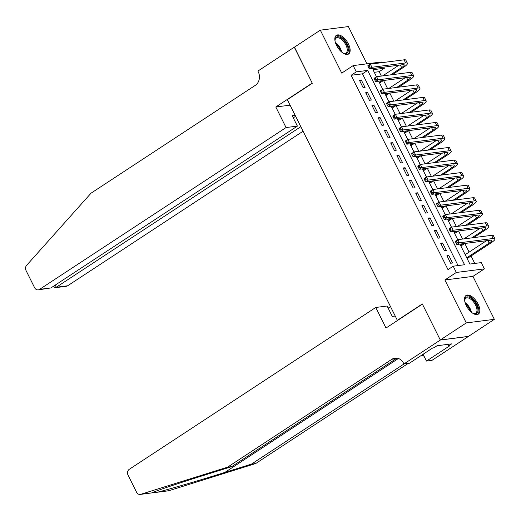 <?xml version="1.0" encoding="UTF-8"?>
<svg xmlns="http://www.w3.org/2000/svg" width="521" height="521" viewBox="0 0 521 521"><rect width="100%" height="100%" fill="white"/><g stroke="black" fill="none" stroke-linecap="round" stroke-linejoin="round"><path stroke-width="0.78" d="M478.102 304.069A11.162 5.516 56.7 0 0 466.067 295.492A11.162 5.516 56.7 0 0 466.275 305.58A11.162 5.516 56.7 0 0 478.317 314.15A11.162 5.516 56.7 0 0 478.102 304.069M348.399 43.914A11.162 5.516 56.7 0 0 336.358 35.337A11.162 5.516 56.7 0 0 336.566 45.425A11.162 5.516 56.7 0 0 348.608 54.002A11.162 5.516 56.7 0 0 348.399 43.914M459.926 244.108L469.877 264.062L481.254 262.604L484.38 268.875L456.318 272.463L453.192 266.198L464.569 264.74L367.676 70.407L356.299 71.865L353.173 65.594L381.235 62.006L381.58 62.702M440.317 340.05L422.407 304.127L386.009 328.028L375.758 307.468L129.28 469.291A4.292 3.627 -97.3 0 0 128.036 475.1L136.567 492.215A4.292 3.627 -97.3 0 0 140.234 494.422A4.292 3.627 -97.3 0 0 140.761 494.312L227.599 467.148L391.916 359.262A10.016 8.466 82.7 0 1 395.022 358.103A10.016 8.466 82.7 0 1 403.573 363.261L403.918 363.951L440.317 340.05L468.379 336.462L494.344 319.327L472.938 276.384L484.38 268.875M366.96 63.829L348.386 26.578L320.324 30.166L341.737 73.109L353.173 65.594M383.788 67.124L384.361 68.277L372.984 69.729L376.488 76.756M381.346 76.066L379.164 71.69L384.361 68.277M474.761 263.437L471.056 255.993M469.115 252.105L464.817 243.483M462.609 239.054L458.565 230.946M456.357 226.518L452.313 218.41M450.105 213.981L446.061 205.867M443.853 201.445L439.809 193.33M437.601 188.908L433.557 180.794M431.355 176.365L427.311 168.257M425.103 163.828L421.059 155.72M418.851 151.292L414.807 143.184M412.599 138.755L408.555 130.641M406.347 126.219L402.303 118.104M400.095 113.682L396.051 105.568M393.85 101.146L389.806 93.031M387.598 88.603L383.554 80.495M468.346 336.397L440.284 339.985L466.282 322.916L494.344 319.327M440.284 339.985L422.316 303.945L397.354 320.33L287.338 99.667L312.294 83.282L294.326 47.235L320.324 30.166M446.927 255.739L450.678 263.268L452.573 263.02L448.822 255.498L446.927 255.739M440.675 243.203L444.426 250.725L446.321 250.484L442.57 242.962L440.675 243.203M434.423 230.666L438.174 238.188L440.069 237.947L436.318 230.425L434.423 230.666M428.171 218.13L431.922 225.652L433.817 225.411L430.066 217.889L428.171 218.13M421.919 205.593L425.67 213.115L427.565 212.874L423.814 205.352L421.919 205.593M415.667 193.057L419.418 200.578L421.32 200.338L417.568 192.809L415.667 193.057M409.421 180.52L413.173 188.042L415.068 187.794L411.316 180.273L409.421 180.52M403.169 167.977L406.921 175.505L408.816 175.258L405.064 167.736L403.169 167.977M396.917 155.44L400.669 162.962L402.564 162.721L398.812 155.199L396.917 155.44M390.665 142.904L394.417 150.426L396.312 150.185L392.56 142.663L390.665 142.904M384.413 130.367L388.165 137.889L390.06 137.648L386.308 130.126L384.413 130.367M378.161 117.831L381.913 125.353L383.808 125.112L380.063 117.59L378.161 117.831M371.916 105.294L375.661 112.816L377.562 112.575L373.811 105.047L371.916 105.294M365.664 92.758L369.415 100.279L371.31 100.032L367.559 92.51L365.664 92.758M379.164 71.69L374.273 72.315M458.076 265.573L362.479 73.826L351.102 75.278L447.988 269.611L453.192 266.198M359.412 80.214L363.163 87.736L365.058 87.495L361.307 79.974L359.412 80.214M397.354 320.33L397.829 320.272M472.938 276.384L444.875 279.979L466.282 322.916M444.875 279.979L456.318 272.463M351.102 75.278L356.299 71.865M378.663 81.12L382.74 89.293M384.915 93.656L388.992 101.829M391.167 106.193L395.237 114.366M397.419 118.729L401.489 126.903M403.671 131.272L407.741 139.439M409.916 143.809L413.993 151.976M416.168 156.346L420.245 164.519M422.42 168.882L426.497 177.055M428.672 181.419L432.743 189.592M434.924 193.955L438.995 202.128M441.176 206.492L445.247 214.665M447.422 219.035L451.499 227.202M453.674 231.571L457.751 239.738M362.479 73.826L367.676 70.407M359.79 80.97L361.307 79.974M366.042 93.506L367.559 92.51M372.287 106.05L373.811 105.047M378.539 118.586L380.063 117.59M384.791 131.123L386.308 130.126M391.043 143.659L392.56 142.663M397.295 156.196L398.812 155.199M403.547 168.732L405.064 167.736M409.793 181.275L411.316 180.273M416.045 193.812L417.568 192.809M422.297 206.349L423.814 205.352M428.549 218.885L430.066 217.889M434.801 231.422L436.318 230.425M441.053 243.958L442.57 242.962M447.298 256.495L448.822 255.498M368.021 66.395L368.647 67.652L369.682 66.968L369.057 65.718L368.021 66.395L367.754 65.841L370.359 64.135L371.922 67.268L405.631 62.956A10.733 2.188 -26.5 0 1 407.435 63.288A10.733 2.188 -26.5 0 1 403.521 67.352L392.398 74.653M383.489 80.501L379.62 83.041M382.629 75.903L398.956 65.184M379.242 82.285L381.593 80.742M390.503 74.894L401.626 67.593A7.157 1.459 153.5 0 0 404.237 64.884A7.157 1.459 153.5 0 0 403.033 64.663L369.317 68.98L368.647 67.652M369.057 65.718L370.359 64.135L404.068 59.824A10.733 2.188 -26.5 0 1 405.872 60.156L407.435 63.288M369.682 66.968L371.922 67.268L369.317 68.98M335.068 41.276A9.658 4.774 -123.3 0 1 335.023 40.058A9.658 4.774 -123.3 0 1 343.971 40.417A9.658 4.774 -123.3 0 1 348.282 50.218A9.658 4.774 -123.3 0 1 343.743 53.35A9.658 4.774 -123.3 0 1 342.649 52.816M343.398 53.201A8.942 4.415 56.7 0 0 346.035 53.031A8.942 4.415 56.7 0 0 343.28 41.113A8.942 4.415 56.7 0 0 336.221 38.079A8.942 4.415 56.7 0 0 335.016 40.436M347.982 54.308A11.091 5.477 56.7 0 0 344.316 39.707A11.091 5.477 56.7 0 0 335.824 35.793M464.778 301.431A9.658 4.774 -123.3 0 1 464.732 300.213A9.658 4.774 -123.3 0 1 473.68 300.571A9.658 4.774 -123.3 0 1 477.991 310.373A9.658 4.774 -123.3 0 1 473.452 313.499A9.658 4.774 -123.3 0 1 472.358 312.971M473.107 313.355A8.942 4.415 56.7 0 0 475.745 313.186A8.942 4.415 56.7 0 0 472.99 301.268A8.942 4.415 56.7 0 0 465.93 298.233A8.942 4.415 56.7 0 0 464.725 300.591M477.685 314.456A11.091 5.477 56.7 0 0 474.025 299.862A11.091 5.477 56.7 0 0 465.533 295.948M286.055 127.554L39.576 289.376L50.915 287.931L297.393 126.102L286.055 127.554L275.804 106.994L312.203 83.093L294.45 47.151M50.915 287.931L38.248 289.878A4.292 3.627 -97.3 0 1 34.581 287.664L26.05 270.549A4.292 3.627 -97.3 0 1 26.604 265.345L91.019 193.2L255.336 85.32A10.016 8.466 -97.3 0 0 258.24 71.761L257.895 71.071L294.293 47.177M290.08 105.164L275.804 106.994M295.14 115.323L292.203 115.695L297.393 126.102M300.812 126.701L56.301 287.24L67.639 285.788A4.292 3.627 82.7 0 1 66.31 286.283L55.141 287.716L56.301 287.24L55.233 285.091M303.066 131.22L67.639 285.788M38.248 289.878A4.292 3.627 -97.3 0 0 39.576 289.376M295.628 116.294L293.277 117.844M53.442 286.27L55.141 287.716M151.806 492.899L157.726 492.137C167.925 489.662 199.634 480.349 224.883 472.417L251.506 464.087L404.055 363.932M227.599 467.148L231.754 466.614L205.124 474.944C179.471 482.928 154.32 491.407 151.858 492.892L140.234 494.422M390.516 306.615L388.165 308.158M251.506 464.087L255.661 463.553L408.21 363.397M397.139 358.148A10.016 8.466 82.7 0 0 396.071 358.728L231.754 466.614M157.726 492.137L168.824 490.717L255.661 463.553M403.918 363.951L409.415 363.241L432.71 347.95L433.928 347.794L437.047 345.749L451.681 343.873L448.561 345.918L449.773 345.768L426.478 361.06L431.981 360.356L468.379 336.462M375.758 307.468L387.096 306.016L392.28 316.423L395.218 316.045M423.091 354.267L426.478 361.06M168.824 490.717A4.292 3.627 82.7 0 1 168.296 490.834L156.984 492.28M421.652 355.211A10.016 8.466 82.7 0 1 424.114 356.312M447.786 344.368L448.561 345.918M374.273 78.938L374.899 80.188L375.934 79.505L375.309 78.254L374.273 78.938L374.006 78.378L376.605 76.672L378.168 79.811L411.883 75.493A10.733 2.188 -26.5 0 1 413.687 75.825A10.733 2.188 -26.5 0 1 409.773 79.889L398.65 87.189M389.741 93.038L385.872 95.577M388.881 88.44L405.201 77.72M385.494 94.822L387.845 93.285M396.748 87.437L407.878 80.13A7.157 1.459 153.5 0 0 410.483 77.421A7.157 1.459 153.5 0 0 409.285 77.199L375.569 81.517L374.899 80.188M375.309 78.254L376.605 76.672L410.32 72.36A10.733 2.188 -26.5 0 1 412.124 72.693L413.687 75.825M375.934 79.505L378.168 79.811L375.569 81.517M380.519 91.475L381.144 92.725L382.186 92.041L381.561 90.791L380.519 91.475L380.258 90.921L382.857 89.208L384.42 92.347L418.135 88.029A10.733 2.188 -26.5 0 1 419.939 88.362A10.733 2.188 -26.5 0 1 416.025 92.425L404.895 99.726M395.993 105.574L392.124 108.114M395.133 100.976L411.453 90.263M391.746 107.359L394.091 105.822M403 99.973L414.123 92.666A7.157 1.459 153.5 0 0 416.735 89.964A7.157 1.459 153.5 0 0 415.537 89.736L381.821 94.054L381.144 92.725M381.561 90.791L382.857 89.208L416.572 84.897A10.733 2.188 -26.5 0 1 418.376 85.229L419.939 88.362M382.186 92.041L384.42 92.347L381.821 94.054M386.771 104.011L387.396 105.262L388.438 104.584L387.813 103.327L386.771 104.011L386.51 103.458L389.109 101.751L390.672 104.884L424.387 100.573A10.733 2.188 -26.5 0 1 426.191 100.905A10.733 2.188 -26.5 0 1 422.27 104.962L411.147 112.269M402.238 118.117L398.376 120.651M401.385 113.513L417.705 102.8M397.998 119.895L400.343 118.358M409.252 112.51L420.375 105.203A7.157 1.459 153.5 0 0 422.987 102.5A7.157 1.459 153.5 0 0 421.782 102.279L388.073 106.59L387.396 105.262M387.813 103.327L389.109 101.751L422.824 97.434A10.733 2.188 -26.5 0 1 424.628 97.766L426.191 100.905M388.438 104.584L390.672 104.884L388.073 106.59M393.023 116.548L393.648 117.805L394.69 117.121L394.065 115.864L393.023 116.548L392.762 115.994L395.361 114.288L396.924 117.42L430.633 113.109A10.733 2.188 -26.5 0 1 432.443 113.441A10.733 2.188 -26.5 0 1 428.522 117.499L417.399 124.806M408.49 130.654L404.628 133.194M407.63 126.056L423.957 115.336M404.25 132.438L406.595 130.895M415.504 125.047L426.627 117.739A7.157 1.459 153.5 0 0 429.239 115.037A7.157 1.459 153.5 0 0 428.034 114.815L394.325 119.127L393.648 117.805M394.065 115.864L395.361 114.288L429.076 109.97A10.733 2.188 -26.5 0 1 430.88 110.302L432.443 113.441M394.69 117.121L396.924 117.42L394.325 119.127M399.275 129.084L399.9 130.341L400.942 129.657L400.317 128.4L399.275 129.084L399.014 128.531L401.613 126.824L403.176 129.957L436.885 125.646A10.733 2.188 -26.5 0 1 438.689 125.978A10.733 2.188 -26.5 0 1 434.774 130.035L423.651 137.342M414.742 143.19L410.874 145.73M413.882 138.593L430.209 127.873M410.502 144.975L412.847 143.431M421.756 137.583L432.879 130.283A7.157 1.459 153.5 0 0 435.491 127.573A7.157 1.459 153.5 0 0 434.286 127.352L400.577 131.663L399.9 130.341M400.317 128.4L401.613 126.824L435.322 122.513A10.733 2.188 -26.5 0 1 437.126 122.845L438.689 125.978M400.942 129.657L403.176 129.957L400.577 131.663M405.527 141.621L406.152 142.878L407.188 142.194L406.562 140.937L405.527 141.621L405.26 141.067L407.865 139.361L409.428 142.494L443.137 138.182A10.733 2.188 -26.5 0 1 444.941 138.514A10.733 2.188 -26.5 0 1 441.026 142.578L429.903 149.879M420.994 155.727L417.126 158.267M420.134 151.129L436.461 140.41M416.748 157.511L419.099 155.968M428.008 150.12L439.131 142.819A7.157 1.459 153.5 0 0 441.743 140.11A7.157 1.459 153.5 0 0 440.538 139.888L406.823 144.2L406.152 142.878M406.562 140.937L407.865 139.361L441.574 135.05A10.733 2.188 -26.5 0 1 443.378 135.382L444.941 138.514M407.188 142.194L409.428 142.494L406.823 144.2M411.779 154.157L412.404 155.414L413.44 154.73L412.814 153.48L411.779 154.157L411.512 153.604L414.117 151.898L415.673 155.037L449.389 150.719A10.733 2.188 -26.5 0 1 451.193 151.051A10.733 2.188 -26.5 0 1 447.278 155.115L436.155 162.415M427.246 168.263L423.378 170.803M426.386 163.666L442.713 152.946M423 170.048L425.351 168.504M434.26 162.656L445.383 155.356A7.157 1.459 153.5 0 0 447.995 152.646A7.157 1.459 153.5 0 0 446.79 152.425L413.075 156.743L412.404 155.414M412.814 153.48L414.117 151.898L447.826 147.586A10.733 2.188 -26.5 0 1 449.63 147.918L451.193 151.051M413.44 154.73L415.673 155.037L413.075 156.743M418.024 166.7L418.65 167.951L419.692 167.267L419.066 166.017L418.024 166.7L417.764 166.14L420.362 164.434L421.925 167.573L455.641 163.255A10.733 2.188 -26.5 0 1 457.445 163.587A10.733 2.188 -26.5 0 1 453.53 167.651L442.407 174.952M433.498 180.8L429.63 183.34M432.638 176.202L448.959 165.483M429.252 182.584L431.603 181.047M440.505 175.199L451.629 167.892A7.157 1.459 153.5 0 0 454.24 165.183A7.157 1.459 153.5 0 0 453.042 164.962L419.327 169.279L418.65 167.951M419.066 166.017L420.362 164.434L454.078 160.123A10.733 2.188 -26.5 0 1 455.882 160.455L457.445 163.587M419.692 167.267L421.925 167.573L419.327 169.279M424.276 179.237L424.902 180.487L425.944 179.804L425.318 178.553L424.276 179.237L424.016 178.683L426.614 176.977L428.177 180.11L461.893 175.792A10.733 2.188 -26.5 0 1 463.697 176.124A10.733 2.188 -26.5 0 1 459.776 180.188L448.653 187.488M439.75 193.337L435.882 195.876M438.89 188.739L455.211 178.026M435.504 195.121L437.848 193.584M446.757 187.736L457.881 180.429A7.157 1.459 153.5 0 0 460.492 177.726A7.157 1.459 153.5 0 0 459.288 177.505L425.579 181.816L424.902 180.487M425.318 178.553L426.614 176.977L460.33 172.659A10.733 2.188 -26.5 0 1 462.134 172.992L463.697 176.124M425.944 179.804L428.177 180.11L425.579 181.816M430.528 191.774L431.154 193.024L432.196 192.347L431.57 191.09L430.528 191.774L430.268 191.22L432.866 189.514L434.429 192.646L468.145 188.335A10.733 2.188 -26.5 0 1 469.949 188.667A10.733 2.188 -26.5 0 1 466.028 192.724L454.905 200.031M445.996 205.88L442.134 208.413M445.136 201.275L461.463 190.562M441.756 207.658L444.1 206.121M453.01 200.272L464.133 192.965A7.157 1.459 153.5 0 0 466.744 190.263A7.157 1.459 153.5 0 0 465.54 190.041L431.831 194.353L431.154 193.024M431.57 191.09L432.866 189.514L466.582 185.196A10.733 2.188 -26.5 0 1 468.386 185.528L469.949 188.667M432.196 192.347L434.429 192.646L431.831 194.353M436.78 204.31L437.406 205.567L438.448 204.883L437.822 203.626L436.78 204.31L436.52 203.757L439.118 202.05L440.681 205.183L474.39 200.872A10.733 2.188 -26.5 0 1 476.194 201.204A10.733 2.188 -26.5 0 1 472.28 205.261L461.157 212.568M452.248 218.416L448.386 220.956M451.388 213.818L467.715 203.099M448.008 220.201L450.352 218.657M459.262 212.809L470.385 205.508A7.157 1.459 153.5 0 0 472.996 202.799A7.157 1.459 153.5 0 0 471.792 202.578L438.083 206.889L437.406 205.567M437.822 203.626L439.118 202.05L472.827 197.733A10.733 2.188 -26.5 0 1 474.638 198.065L476.194 201.204M438.448 204.883L440.681 205.183L438.083 206.889M443.032 216.847L443.658 218.104L444.7 217.42L444.074 216.163L443.032 216.847L442.765 216.293L445.37 214.587L446.933 217.719L480.642 213.408A10.733 2.188 -26.5 0 1 482.446 213.74A10.733 2.188 -26.5 0 1 478.532 217.798L467.409 225.105M458.5 230.953L454.631 233.493M457.64 226.355L473.967 215.635M454.26 232.737L456.604 231.194M465.513 225.346L476.637 218.045A7.157 1.459 153.5 0 0 479.248 215.336A7.157 1.459 153.5 0 0 478.044 215.114L444.328 219.426L443.658 218.104M444.074 216.163L445.37 214.587L479.079 210.276A10.733 2.188 -26.5 0 1 480.883 210.608L482.446 213.74M444.7 217.42L446.933 217.719L444.328 219.426M449.284 229.383L449.91 230.64L450.945 229.956L450.32 228.699L449.284 229.383L449.017 228.83L451.622 227.123L453.185 230.256L486.894 225.945A10.733 2.188 -26.5 0 1 488.698 226.277A10.733 2.188 -26.5 0 1 484.784 230.341L473.661 237.641M464.752 243.489L460.883 246.029M463.892 238.892L480.219 228.172M460.505 245.274L462.856 243.73M471.765 237.882L482.889 230.582A7.157 1.459 153.5 0 0 485.5 227.872A7.157 1.459 153.5 0 0 484.296 227.651L450.58 231.962L449.91 230.64M450.32 228.699L451.622 227.123L485.331 222.812A10.733 2.188 -26.5 0 1 487.135 223.144L488.698 226.277M450.945 229.956L453.185 230.256L450.58 231.962M455.536 241.92L456.162 243.177L457.197 242.493L456.572 241.243L455.536 241.92L455.269 241.366L457.868 239.66L459.431 242.799L493.146 238.481A10.733 2.188 -26.5 0 1 494.95 238.813A10.733 2.188 -26.5 0 1 491.036 242.877L467.135 258.566M465.194 254.678L486.464 240.709M466.757 257.81L489.141 243.118A7.157 1.459 153.5 0 0 491.746 240.409A7.157 1.459 153.5 0 0 490.548 240.188L456.832 244.505L456.162 243.177M456.572 241.243L457.868 239.66L491.583 235.349A10.733 2.188 -26.5 0 1 493.387 235.681L494.95 238.813M457.197 242.493L459.431 242.799L456.832 244.505M400.336 65.008L401.626 67.593M404.068 59.824L405.631 62.956M335.368 42.442A8.942 4.415 -123.3 0 1 337.862 44.669A8.942 4.415 -123.3 0 1 341.698 52.08M340.708 51.175A8.649 4.272 56.7 0 0 337.276 45.158A8.649 4.272 56.7 0 0 335.811 43.712M465.077 302.597A8.942 4.415 -123.3 0 1 467.571 304.824A8.942 4.415 -123.3 0 1 471.407 312.235M470.411 311.324A8.649 4.272 56.7 0 0 466.985 305.306A8.649 4.272 56.7 0 0 465.513 303.867M224.883 472.417L398.422 358.481M396.071 358.728L391.916 359.262M140.761 494.312L151.858 492.892M406.588 77.544L407.878 80.13M410.32 72.36L411.883 75.493M412.84 90.081L414.123 92.666M416.572 84.897L418.135 88.029M419.086 102.624L420.375 105.203M422.824 97.434L424.387 100.573M425.338 115.161L426.627 117.739M429.076 109.97L430.633 113.109M431.59 127.697L432.879 130.283M435.322 122.513L436.885 125.646M437.842 140.234L439.131 142.819M441.574 135.05L443.137 138.182M444.094 152.77L445.383 155.356M447.826 147.586L449.389 150.719M450.346 165.307L451.629 167.892M454.078 160.123L455.641 163.255M456.598 177.843L457.881 180.429M460.33 172.659L461.893 175.792M462.843 190.386L464.133 192.965M466.582 185.196L468.145 188.335M469.095 202.923L470.385 205.508M472.827 197.733L474.39 200.872M475.347 215.46L476.637 218.045M479.079 210.276L480.642 213.408M481.599 227.996L482.889 230.582M485.331 222.812L486.894 225.945M487.851 240.533L489.141 243.118M491.583 235.349L493.146 238.481"/></g></svg>
